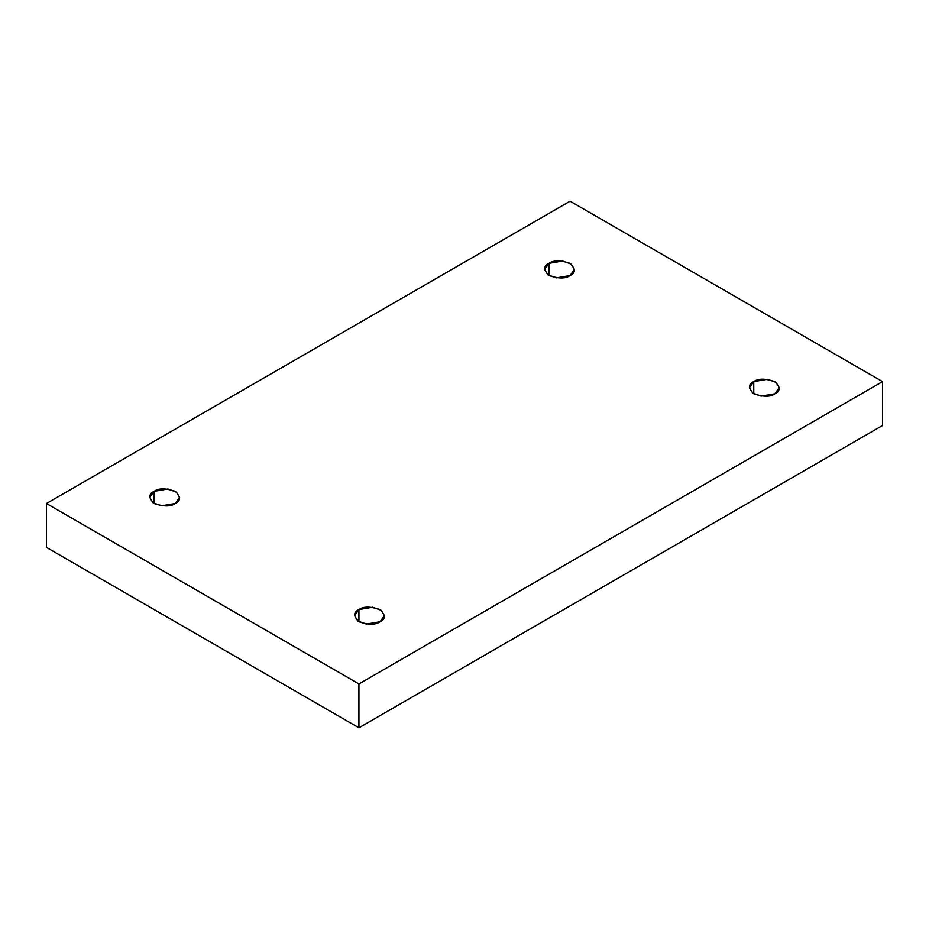 <?xml version="1.0" encoding="UTF-8"?>
<svg xmlns="http://www.w3.org/2000/svg" width="929" height="929" viewBox="0 0 929 929"><rect width="100%" height="100%" fill="white"/><g stroke="black" fill="none" stroke-linecap="round" stroke-linejoin="round"><path stroke-width="1.39" d="M753.756 381.61L749.389 387.707L752.56 393.013L761.118 396.126L774.867 393.803C770.478 397.031 763.441 397.031 753.756 393.803C748.17 388.206 748.17 384.141 753.756 381.61C758.145 378.382 765.182 378.382 774.867 381.61C780.465 387.196 780.465 391.26 774.867 393.803L779.245 387.707L776.063 382.388L767.505 379.287L753.756 381.61L753.756 393.803L753.756 381.61M358.931 609.563L354.564 615.648L357.735 620.967L366.293 624.079L380.042 621.745C375.653 624.973 368.616 624.973 358.931 621.745C353.345 616.159 353.345 612.095 358.931 609.563C363.32 606.335 370.357 606.335 380.042 609.563C385.64 615.149 385.64 619.213 380.042 621.745L384.42 615.648L381.238 610.341L372.68 607.229L358.931 609.563L358.931 621.745L358.931 609.563M154.133 491.313L149.755 497.41L152.937 502.728L161.495 505.829L175.244 503.506C170.855 506.735 163.818 506.735 154.133 503.506C148.535 497.921 148.535 493.856 154.133 491.313C158.522 488.085 165.559 488.085 175.244 491.313C180.83 496.91 180.83 500.975 175.244 503.506L179.611 497.41L176.44 492.103L167.882 488.991L154.133 491.313L154.133 503.506L154.133 491.313M548.958 263.371L544.58 269.456L547.762 274.775L556.32 277.887L570.069 275.553C565.68 278.781 558.643 278.781 548.958 275.553C543.36 269.967 543.36 265.903 548.958 263.371C553.347 260.143 560.384 260.143 570.069 263.371C575.655 268.957 575.655 273.021 570.069 275.553L574.436 269.456L571.265 264.15L562.707 261.037L548.958 263.371L548.958 275.553L548.958 263.371M358.931 727.802L882.55 425.494L882.55 381.61L358.931 683.918L358.931 727.802L358.931 683.918L46.45 503.506L570.069 201.198L882.55 381.61L882.55 425.494L358.931 727.802L46.45 547.39L46.45 503.506L46.45 547.39L358.931 727.802M358.931 683.918L882.55 381.61L570.069 201.198L46.45 503.506L358.931 683.918"/></g></svg>
